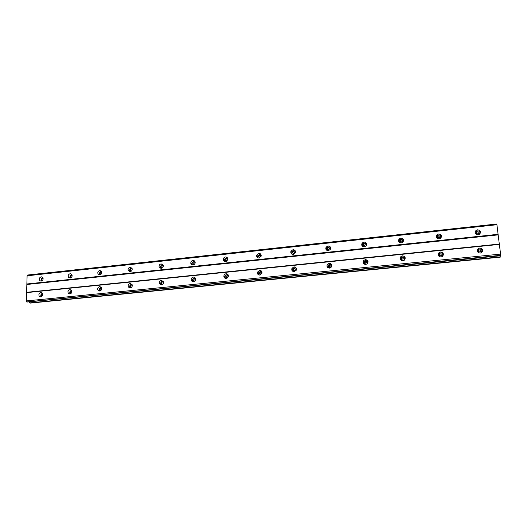 <?xml version="1.0" encoding="UTF-8"?>
<svg xmlns="http://www.w3.org/2000/svg" width="527" height="527" viewBox="0 0 527 527"><rect width="100%" height="100%" fill="white"/><g stroke="black" fill="none" stroke-linecap="round" stroke-linejoin="round"><path stroke-width="0.79" d="M42.186 280.68C41.626 279.56 41.943 278.763 43.135 278.289M476.408 234.482L476.546 232.183L477.475 231.808C479.372 232.157 479.801 233.086 478.766 234.601L478.648 234.686M476.013 233.85L477.343 233L479.181 234.133M438.082 238.83C437.173 238.092 437.094 237.282 437.845 236.386L438.839 235.944C440.625 236.248 441.066 237.143 440.144 238.639L440.131 238.645M437.502 238.224L438.938 237.097L440.605 237.954M400.652 242.94C399.618 242.308 399.446 241.491 400.131 240.496L401.199 239.969C402.76 240.16 403.247 240.964 402.674 242.374M400.039 242.486L400.454 241.61L401.515 241.089L402.957 241.669M364.065 246.873C363.031 246.34 362.793 245.556 363.366 244.535L364.513 243.896C365.797 243.975 366.344 244.64 366.133 245.878C367.141 243.652 366.417 242.374 363.966 242.038L362.154 243.052C361.193 245.266 361.924 246.537 364.348 246.86L366.133 245.885M363.577 246.603L363.9 245.608L365.033 244.976M328.314 250.674C327.353 250.22 327.089 249.495 327.524 248.507L328.743 247.723L330.396 249.238M327.524 248.507L328.249 249.548L329.467 248.77L330.383 248.955M293.48 253.428L293.401 254.37L292.564 252.426L293.868 251.458L295.43 252.545L294.777 252.466L293.48 253.428L292.564 252.426M259.33 257.966L258.487 256.293L259.844 255.101L261.227 255.839M259.561 257.901L259.58 257.262L261.188 256.069M226.063 261.471L225.26 260.101L226.643 258.652L227.816 259.119M226.524 261.273L227.763 259.62M193.587 264.877L192.875 263.836L194.232 262.117L195.188 262.393M194.298 264.462L195.102 263.21M161.875 268.203L161.302 267.459L162.593 265.503L163.324 265.648M130.907 271.445L130.492 270.964C130.195 269.857 130.591 269.145 131.684 268.81L132.211 268.869M100.644 274.6L100.4 274.336C99.965 273.203 100.334 272.439 101.494 272.044L101.83 272.051M71.079 277.683L71 277.597C70.447 276.451 70.776 275.654 71.995 275.199L72.146 275.193M40.856 292.551C38.82 293.401 38.366 294.731 39.492 296.536L40.744 296.918C42.766 296.082 43.227 294.764 42.134 292.953L40.856 292.551M42.423 293.269C40.862 294.086 40.434 295.278 41.132 296.833M479.629 248.033L478.252 248.553C476.507 250.957 477.166 252.466 480.222 253.085L481.579 252.591C483.364 250.18 482.719 248.658 479.629 248.033M482.521 251.399C482.231 249.818 481.223 249.034 479.498 249.034L478.127 249.548L477.198 250.773M440.539 251.998L439.057 252.617C437.502 254.989 438.174 256.445 441.059 256.992L442.515 256.405C444.109 254.027 443.451 252.558 440.539 251.998M443.451 254.798C442.983 253.533 442.041 252.92 440.618 252.967L439.143 253.573L438.24 255.213M402.463 255.865L400.863 256.603C399.525 258.928 400.217 260.325 402.918 260.793L404.492 260.088C405.869 257.749 405.197 256.346 402.463 255.865M405.283 258.105L402.747 256.794L401.152 257.532L400.408 259.534M365.369 259.627L363.63 260.542C362.543 262.795 363.255 264.119 365.758 264.501L367.464 263.625C368.604 261.352 367.905 260.022 365.369 259.627M368.017 261.399L365.843 260.529L364.111 261.432L363.617 263.671M329.21 263.296L327.326 264.435C326.516 266.596 327.254 267.821 329.54 268.111L331.397 267.018C332.26 264.837 331.529 263.599 329.21 263.296M331.654 264.699L329.869 264.165L327.992 265.298L327.794 267.611M293.961 266.873L291.938 268.315C291.418 270.331 292.189 271.438 294.231 271.636L296.24 270.246C296.8 268.203 296.042 267.077 293.961 266.873M296.207 268.019L294.791 267.709L292.775 269.152L292.854 271.352M259.587 270.358L257.446 272.195C257.229 274.007 258.013 274.962 259.798 275.068L261.926 273.296C262.183 271.451 261.399 270.476 259.587 270.358M261.662 271.326L260.575 271.174L258.447 272.999L258.75 274.929M226.05 273.763C224.792 273.994 224.061 274.758 223.856 276.049C223.916 277.597 224.7 278.388 226.208 278.421L228.395 276.194C228.375 274.613 227.592 273.803 226.05 273.763M227.987 274.613L227.196 274.547C225.945 274.778 225.213 275.542 225.016 276.827L225.451 278.361M193.317 277.083C191.868 277.406 191.156 278.328 191.169 279.844C191.426 281.089 192.184 281.701 193.429 281.688C194.852 281.378 195.57 280.483 195.589 278.994C195.352 277.709 194.595 277.07 193.317 277.083M195.148 277.854L194.615 277.841C193.172 278.164 192.454 279.079 192.474 280.588L192.928 281.675M161.374 280.324C159.74 280.759 159.068 281.82 159.345 283.506L161.433 284.876C163.041 284.461 163.719 283.421 163.482 281.754L161.374 280.324M163.113 281.049L162.803 281.062C161.183 281.49 160.511 282.544 160.788 284.224L161.15 284.89M130.176 283.493C128.397 284.04 127.778 285.212 128.325 286.998L130.195 287.992C131.954 287.465 132.58 286.306 132.073 284.534L130.176 283.493M131.855 284.191L131.743 284.198C129.971 284.745 129.352 285.911 129.899 287.689L130.103 287.999M99.708 286.583C97.811 287.248 97.251 288.493 98.035 290.324L99.682 291.036C101.559 290.39 102.126 289.158 101.382 287.334L99.708 286.583M101.342 287.274C99.491 287.973 98.964 289.211 99.741 290.99L99.768 291.029M69.946 289.6C67.963 290.364 67.463 291.662 68.438 293.493L69.874 294.013C71.837 293.262 72.351 291.978 71.409 290.146L69.946 289.6M71.54 290.305C69.828 291.075 69.353 292.301 70.117 293.967M41.258 276.794C39.281 277.597 38.8 278.888 39.821 280.674L41.146 281.108C43.109 280.318 43.596 279.033 42.601 277.248L41.258 276.794M42.865 277.564C41.317 278.328 40.856 279.488 41.475 281.043M477.495 229.818L476.019 230.411C474.412 232.802 475.097 234.265 478.075 234.805L479.524 234.232C481.171 231.834 480.492 230.365 477.495 229.818M480.361 233.118C480.025 231.617 479.03 230.885 477.37 230.905L475.907 231.498L475.084 232.644M438.655 233.995L437.087 234.699C435.671 237.045 436.369 238.454 439.175 238.929L440.717 238.257C442.173 235.898 441.488 234.482 438.655 233.995M441.54 236.788C441.059 235.576 440.131 234.996 438.747 235.055L437.186 235.747L436.389 237.242M400.83 238.072L399.143 238.909C397.944 241.195 398.656 242.545 401.278 242.947L402.931 242.143C404.176 239.838 403.478 238.481 400.83 238.072M403.629 240.365L401.113 239.093L399.44 239.923L398.781 241.715M366.621 243.896L364.44 243.026L362.642 244.034L362.194 246.023M328.031 245.911L326.094 247.15C325.383 249.258 326.141 250.43 328.354 250.674L330.271 249.475C331.015 247.347 330.271 246.155 328.031 245.911M330.508 247.42L328.69 246.867L326.76 248.098L326.562 250.141M292.992 249.686L290.937 251.221C290.502 253.177 291.273 254.231 293.256 254.389L295.298 252.907C295.772 250.924 295.008 249.844 292.992 249.686M295.291 250.938L293.816 250.608L291.774 252.137L291.82 254.08M258.816 253.362L256.669 255.259C256.497 257.018 257.288 257.94 259.027 258.019L261.161 256.181C261.366 254.389 260.582 253.447 258.816 253.362M260.957 254.436L259.804 254.258L257.67 256.142L257.907 257.855M225.47 256.952C224.206 257.196 223.481 257.966 223.29 259.258C223.356 260.773 224.14 261.537 225.628 261.557L227.809 259.31C227.769 257.762 226.985 256.978 225.47 256.952M227.473 257.901L226.61 257.822C225.358 258.059 224.634 258.823 224.443 260.114L224.798 261.484M192.922 260.457C191.492 260.786 190.781 261.688 190.781 263.177C191.031 264.422 191.782 265.035 193.034 265.015C194.437 264.706 195.155 263.816 195.181 262.347C194.957 261.069 194.2 260.437 192.922 260.457M194.819 261.32L194.213 261.293C192.79 261.616 192.078 262.518 192.078 264.001L192.454 264.995M161.15 263.882C159.556 264.304 158.884 265.331 159.114 266.978L161.209 268.388C162.784 267.979 163.462 266.965 163.265 265.338L161.15 263.882M162.962 264.686L162.579 264.692C160.992 265.107 160.32 266.135 160.557 267.775L160.86 268.395M130.123 267.222C128.39 267.749 127.765 268.882 128.239 270.628L130.136 271.675C131.849 271.168 132.481 270.048 132.046 268.315L130.123 267.222M131.862 267.993L131.684 268.006C129.958 268.526 129.332 269.659 129.807 271.392L129.985 271.688M99.814 270.483C97.976 271.115 97.403 272.327 98.094 274.112L99.787 274.896C101.606 274.284 102.192 273.085 101.533 271.3L99.814 270.483M101.5 271.247C99.669 271.873 99.096 273.078 99.787 274.857L99.807 274.89M70.196 273.671C68.279 274.396 67.759 275.661 68.629 277.459L70.131 278.039C72.034 277.334 72.568 276.082 71.725 274.277L70.196 273.671M71.843 274.435C70.144 275.147 69.636 276.339 70.315 278.012M41.837 296.451C41.211 295.324 41.508 294.507 42.727 293.987M478.852 252.894C477.851 252.058 477.811 251.181 478.733 250.272L479.603 249.943C481.553 250.338 481.968 251.3 480.841 252.828L480.341 253.072M478.108 251.906L479.458 251.036L481.335 252.288M440.447 256.985C439.077 256.333 438.853 255.417 439.775 254.251L440.717 253.869C442.555 254.218 442.97 255.147 441.969 256.649L441.554 256.893M439.34 256.109L440.803 254.923L442.509 255.852M402.753 260.806C401.304 260.305 400.994 259.416 401.818 258.151L402.826 257.683C404.552 257.986 404.98 258.876 404.117 260.358L404.025 260.43M401.646 260.2L402.134 259.165L403.135 258.704L404.611 259.33M365.83 264.495C364.473 264.06 364.137 263.223 364.816 261.978L365.909 261.405C367.339 261.557 367.853 262.308 367.438 263.658M364.974 264.132L365.336 262.96L366.43 262.393M329.77 268.078C328.565 267.696 328.222 266.919 328.736 265.753L329.928 265.035C331.028 265.068 331.582 265.634 331.575 266.721M329.243 267.907L329.461 266.695L330.646 265.983L331.555 266.168M294.586 271.57C293.565 271.227 293.223 270.535 293.559 269.481L294.837 268.572L296.424 269.752M294.395 271.524L294.474 270.397L296.372 269.56M260.272 274.969L259.258 273.177L260.615 272.024L262.024 272.802M260.371 274.936L260.358 274.06L262.011 272.914M226.781 278.282L225.833 276.833L227.223 275.39L228.408 275.878M227.13 278.124L228.389 276.26M194.101 281.51L193.271 280.417L194.634 278.678L195.589 278.954M194.694 281.148L195.563 279.646M162.197 284.659L161.532 283.888C161.361 282.821 161.789 282.156 162.817 281.886L163.541 282.024M163.087 283.901L163.456 283.177M131.045 287.722L130.571 287.235C130.228 286.102 130.624 285.364 131.75 285.015L132.264 285.067M100.617 290.706L100.341 290.436C99.847 289.283 100.196 288.493 101.401 288.071L101.711 288.085M70.888 293.618L70.789 293.526C70.177 292.366 70.493 291.543 71.744 291.062L71.876 291.056M26.877 302.07L26.35 300.924L500.578 254.106L500.597 255.747L26.877 302.07L500.65 255.529M27.068 284.455L498.153 234.877L496.928 224.719L27.108 275.786L26.35 300.924M27.608 275.114L496.75 224.008L27.681 275.015L27.266 275.766M29.4 301.997L29.637 302.9L30.289 303.097L500.222 257.183L500.215 255.779M496.75 224.008L496.902 224.719M498.153 234.877L500.578 254.106M500.643 255.351L26.811 301.925M26.6 292.623L499.372 244.396M499.286 244.054L26.831 292.301M498.12 234.304L26.857 283.987M29.637 302.9L500.301 256.873M476.421 233.375L476.546 232.183M437.95 237.532L437.845 236.386M400.454 241.61L400.131 240.496M363.9 245.608L363.366 244.535M259.58 257.262L258.487 256.293M226.524 261.043L225.26 260.101M194.101 264.613L192.875 263.836M162.257 267.993L161.302 267.459M131.157 271.293L130.492 270.964M100.789 274.508L100.4 274.336M40.684 296.918L39.492 296.536M478.127 249.548L478.252 248.553M439.143 253.573L439.057 252.617M401.152 257.532L400.863 256.603M364.111 261.432L363.63 260.542M327.992 265.298L327.326 264.435M292.775 269.152L291.938 268.315M258.447 272.999L257.446 272.195M225.016 276.827L223.856 276.049M192.474 280.588L191.169 279.844M160.788 284.224L159.345 283.506M129.899 287.689L128.325 286.998M99.741 290.99L98.035 290.324M69.893 294.007L68.438 293.493M41.047 281.115L39.821 280.674M475.907 231.498L476.019 230.411M437.186 235.747L437.087 234.699M399.44 239.923L399.143 238.909M362.642 244.034L362.154 243.052M326.76 248.098L326.094 247.15M291.774 252.137L290.937 251.221M257.67 256.142L256.669 255.259M224.443 260.114L223.29 259.258M192.078 264.001L190.781 263.177M160.557 267.775L159.114 266.978M129.807 271.392L128.239 270.628M99.787 274.857L98.094 274.112M70.098 278.039L68.629 277.459M478.595 251.359L478.733 250.272M439.867 255.305L439.775 254.251M402.134 259.165L401.818 258.151M365.336 262.96L364.816 261.978M329.461 266.695L328.736 265.753M294.474 270.397L293.559 269.481M260.358 274.06L259.258 273.177M227.104 277.683L225.833 276.833M194.634 281.194L193.271 280.417M162.586 284.415L161.532 283.888M131.295 287.551L130.571 287.235M100.762 290.608L100.341 290.436"/></g></svg>
